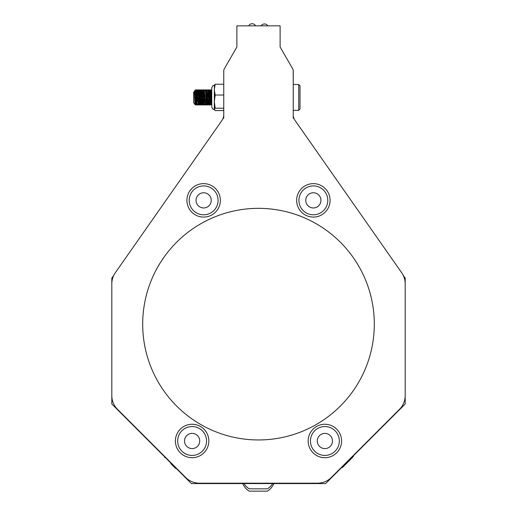 <?xml version="1.0" encoding="UTF-8"?>
<svg xmlns="http://www.w3.org/2000/svg" width="517" height="517" viewBox="0 0 517 517"><rect width="100%" height="100%" fill="white"/><g stroke="black" fill="none" stroke-linecap="round" stroke-linejoin="round"><path stroke-width="0.78" d="M209.03 91.393L210.245 103.432L211.401 91.47L211.763 91.393L210.548 103.432L209.295 91.431L208.551 99.936L208.422 97.416L208.59 94.895L208.946 104.841L210.245 89.816L211.608 104.408M208.118 103.432L206.942 91.438L206.121 99.936L206.865 91.431L207.815 89.816L208.997 104.983L208.08 103.4L208.997 104.99M205.075 97.416L204.978 100.466L205.663 103.432L204.428 91.431L203.692 99.936L204.202 91.431L205.314 103.342L205.533 102.948L206.6 105.016L207.336 94.895M201.733 91.393L202.91 103.4L203.252 103.432L202.082 91.438L201.262 99.936L201.294 94.895L201.262 99.936M200.822 103.432L199.678 91.509L198.825 99.936M198.392 103.432L197.177 91.393L195.917 103.4L194.592 91.877L195.626 89.842L196.867 105.016L198.056 89.842L199.271 104.99L200.486 89.842L201.701 104.983L202.916 89.842L204.137 104.983L204.939 95.412M194.386 91.451L195.588 103.335L196.867 91.393L198.237 102.948M198.696 97.416L199.342 91.431L200.667 102.954M202.948 103.432L203.103 102.961M205.986 97.416L206.632 91.431L207.963 102.948M206.929 104.99L207.853 103.4L206.903 105.016L208.118 89.816L209.333 105.016L210.283 103.4L211.401 91.47L211.77 93.183M194.592 95.613L195.103 93.777L194.702 91.431L195.659 89.816L196.874 105.016L198.089 89.816L199.303 105.016L200.667 90.417L200.486 89.842L199.568 91.431L200.486 89.842M195.277 93.112L195.659 89.816L196.867 105.016L198.024 89.919L199.239 104.912L200.047 94.895M205.352 89.842L204.428 91.431L205.385 89.816L205.727 92.633L206.567 104.983L205.385 89.816L206.567 104.983L205.385 89.816L206.567 104.983L205.385 89.816L206.567 104.983L205.643 103.4M211.459 91.393L210.283 103.4L211.401 91.47L210.283 103.4L211.401 91.47L210.283 103.4L211.401 91.47L210.283 103.4L209.359 104.99L210.283 103.4L209.359 104.99L210.283 103.4L209.359 104.99L210.283 103.4L209.359 104.99L210.283 103.4L209.359 104.99L210.283 103.4L211.02 94.895L211.731 104.983L210.581 89.842L211.763 105.016L210.581 89.842L209.805 99.93L210.245 89.816M206.593 105.016L206.096 93.667L205.533 90.417M205.417 103.4L204.467 105.016L203.252 89.816L202.037 105.016L200.822 89.816L199.607 105.016L198.237 90.423M197.778 97.416L197.649 99.93M198.127 103.4L197.171 105.016L195.956 89.816L194.987 104.596L194.314 91.186L194.741 91.393L195.659 89.816L196.874 105.016L198.089 89.816L199.303 105.016L198.089 89.816L199.271 104.99L198.347 103.4L199.271 104.99M195.277 96.33L195.277 98.779M202.069 104.99L202.987 103.4L202.044 105.016L202.477 94.895L202.444 101.164L202.069 104.99L202.477 94.895L202.444 101.164L202.069 104.99L202.477 94.895L202.444 101.164L202.069 104.99L202.477 94.895L202.444 101.164L202.121 104.822L201.882 104.408L201.733 105.016L202.916 89.842L201.733 105.016M196.867 91.393L195.807 102.954L196.874 105.016L198.024 89.919L198.392 89.816M194.999 104.589L195.691 103.4L194.999 104.589L195.691 103.4L194.999 104.589L195.691 103.4L194.999 104.589L195.691 103.4L194.999 104.589L195.691 103.4L196.434 94.895L195.691 103.4L196.434 94.895L195.691 103.4L196.434 94.895L195.691 103.4L196.434 94.895L195.691 103.4L196.434 94.895L197.145 104.983L196.066 90.145L195.807 90.423L195.652 89.816L196.867 105.016L198.056 89.842L196.867 105.016L198.056 89.842L196.867 105.016L198.056 89.842L196.867 105.016L195.652 89.816L196.841 104.99L195.659 89.816L196.841 104.99L195.659 89.816L196.841 104.99L195.917 103.4L196.841 104.99M196.363 93.667L197.145 104.983L195.988 89.842L197.145 104.983L195.988 89.842L197.145 104.983L195.988 89.842L197.171 105.016L195.988 89.842L197.022 91.877L195.962 89.816L194.702 91.431L195.626 89.842M198.864 94.895L198.418 89.842L199 97.416L198.418 89.842L199 97.416L198.418 89.842L199 97.416L198.418 89.842L199 97.416L198.418 89.842L199.342 91.431L200.803 103.432M204.183 91.393L204.318 91.877L204.467 91.393M206.858 91.431L207.782 89.842L206.593 91.393L206.748 91.877M209.068 91.431L208.144 89.842M210.245 103.432L209.637 97.416L210.529 103.432M211.498 91.431L210.581 89.842L211.498 91.431L210.581 89.842L211.498 91.431L210.581 89.842L211.498 91.431L210.581 89.842L211.498 91.431L210.581 89.842L211.498 91.431L210.581 89.842L210.955 93.667M203.252 89.816L203.103 90.423M203.213 103.4L204.17 105.016L204.906 94.895M207.847 89.848L207.963 90.423L208.086 89.842M210.852 97.416L210.988 99.936L210.852 97.416M209.333 105.016L209.773 94.895M206.871 104.99L206.748 104.408L206.871 104.99M205.682 89.816L206.289 97.416L205.747 89.926L206.289 97.416L205.747 89.926L206.289 97.416L205.747 89.926L206.289 97.416L205.747 89.926L205.378 89.816M204.467 105.016L204.318 104.408L204.467 105.016L204.318 104.408L204.467 105.016L204.318 104.408L204.467 105.016L204.137 104.983M203.724 94.895L203.284 89.842L203.86 97.416L203.284 89.842L203.86 97.416L203.284 89.842L203.86 97.416L203.284 89.842L203.86 97.416L203.284 89.842L204.202 91.431M199.607 105.016L200.79 89.848L199.685 104.848L199.452 104.408L199.303 105.016M197.171 91.393L198.056 89.842M195.103 93.777L194.741 91.393M200.783 103.4L201.701 104.99L200.783 103.4L199.678 91.509L199.303 91.393M203.556 97.416L203.692 99.936L203.556 97.416M209.779 94.747L209.03 105.016M210.509 103.4L211.763 105.016M199.342 91.431L198.418 89.842L199.342 91.431M207.207 97.416L207.375 99.93M208.59 94.895L208.551 99.936M210.703 90.456L211.731 104.983L210.581 89.842L211.731 104.983L210.581 89.842L211.731 104.983L211.02 94.895L210.283 103.4M210.516 89.842L209.805 99.93M202.005 104.983L201.882 104.408L202.005 104.983M201.43 97.416L201.294 94.895L201.43 97.416M211.731 104.983L210.581 89.842M203.659 93.667L203.284 89.842M195.691 103.4L196.434 94.895M201.126 97.416L201.294 94.895M202.502 95.277L202.477 94.895M211.091 98.366L210.942 96.039M210.425 91.406L209.728 98.792M208.661 98.366L208.513 96.039M207.446 96.459L206.942 102.864L206.522 103.4M206.225 98.366L205.65 91.541M205.01 96.459L204.868 98.792M203.795 98.366L203.646 96.039M203.129 91.406L204.002 89.855M202.58 96.459L202.354 100.001M201.365 98.366L201.216 96.039M200.512 92.045L199.484 103.419L198.269 91.412M197.72 96.459L197.572 98.792M196.867 102.78L195.962 91.709L195.277 96.595M195.135 102.986L195.536 105.009L195.833 102.78M196.544 90.805L196.809 89.913L197.029 91.826M197.416 98.618L197.572 101.377M197.759 104.027L198.024 104.925L198.25 103.006M198.631 96.214L199.142 89.861L199.465 91.819M199.846 98.618L200.001 101.377M200.189 104.027L200.46 104.912L200.68 103.012M201.061 96.214L201.216 93.448M201.41 90.805L201.643 89.835L201.895 91.813M202.276 98.618L202.431 101.377M202.625 104.027L202.864 104.977L203.11 103.012M203.84 90.805L204.092 89.868L204.325 91.819M204.706 98.618L204.868 101.377M205.055 104.027L205.307 104.957L205.54 103.006M205.921 96.214L206.438 89.855L206.761 91.819M207.143 98.618L207.653 104.977L207.976 103.006M208.513 90.469L208.946 89.855L209.191 91.819M209.572 98.618L209.728 101.377M209.915 104.027L210.135 105.009L210.406 103.006M210.38 91.438L211.337 89.816L211.621 91.819M211.77 90.236L211.64 89.822L211.485 90.397M211.026 97.416L210.425 105.003L209.728 95.677M209.443 91.179L209.249 89.855L209.055 90.391M208.597 97.416L208.513 99.154M208.513 104.15L207.996 105.003L207.795 104.072L206.626 90.391M206.167 97.416L206.083 99.154M205.792 103.652L205.566 105.009L205.314 103.574M205.01 98.618L204.868 95.677M204.577 91.179L204.383 89.855L204.189 90.391M203.737 97.416L203.259 104.615L202.884 103.574M202.58 98.618L202.431 95.677M202.147 91.179L201.953 89.855L201.759 90.391M201.3 97.416L201.216 99.154M201.216 104.15L200.699 104.996L200.48 103.859L200.001 95.677M199.711 91.179L199.517 89.855L199.303 90.578L198.787 99.154M198.496 103.652L198.269 105.003L198.024 103.574M197.72 98.618L197.572 95.677M197.281 91.179L197.087 89.855L196.854 90.759L195.962 104.615L195.588 103.574M195.135 93.642L194.941 90.333L193.629 92.853M195.213 93.357L195.575 91.431L194.941 90.333M196.919 103.432L196.899 102.973M197.352 97.416L197.572 94.275M197.778 92.045L198.011 91.431L197.093 89.855M200.396 91.406L200.531 91.787M201.061 98.366L201.216 100.556M201.423 102.773L201.611 103.426M261.175 25.85A3.858 3.858 0 0 1 267.806 25.85M267.102 491.15L249.175 491.15A16.977 16.977 0 0 1 242.712 483.576M272.666 483.576A16.977 16.977 0 0 1 267.431 488.836L249.194 488.836A16.977 16.977 0 0 1 243.953 483.576M298.723 84.497L300.015 85.79L300.015 109.042L298.723 110.334L298.723 84.497L293.242 84.497L293.184 70.286M194.987 104.596L193.629 102.663L193.629 92.168M211.77 106.444L211.77 87.787L211.77 106.444M214.303 85.253L212.842 85.719L211.77 87.787L212.842 85.719L214.303 85.253L212.862 85.706L211.77 87.787L212.862 85.706L214.303 85.253L212.862 85.706L211.77 87.787L212.842 85.719L214.303 85.253L212.842 85.719L211.77 87.787L212.842 85.719L214.303 85.253L212.862 85.706L211.77 87.787L212.862 85.706L214.303 85.253L212.842 85.719L211.77 87.787L212.842 85.719L214.387 85.079L214.303 109.572L212.862 109.126L211.77 107.038L212.862 109.126L214.387 109.753L214.303 109.397L215.182 110.586L223.758 110.586L223.758 118.264M214.303 85.434L215.182 84.239L214.303 85.434L215.182 84.239L214.303 85.434L215.182 84.239L214.303 85.434L215.182 84.239L214.303 85.434L215.182 84.239L214.303 85.434L215.182 84.239L214.303 89.635L215.182 95.031L214.303 101.616L215.182 108.202L214.303 109.397M215.182 84.239L223.758 84.239L223.758 71.01A4.634 4.634 0 0 1 224.378 68.69L236.883 47.034L224.378 68.69M215.182 95.031L223.758 95.031M215.182 108.202L223.758 108.202M216.035 192.957A14.437 14.437 0 0 0 196.234 187.962A14.437 14.437 0 0 0 191.245 207.763A14.437 14.437 0 0 0 211.039 212.752A14.437 14.437 0 0 0 216.035 192.957M210.16 196.46A7.6 7.6 0 0 0 197.003 196.66A7.6 7.6 0 0 0 203.75 207.957A7.6 7.6 0 0 0 210.16 196.46M321.206 427.023A14.437 14.437 0 0 0 310.917 444.659A14.437 14.437 0 0 0 328.553 454.947A14.437 14.437 0 0 0 338.842 437.311A14.437 14.437 0 0 0 321.206 427.023M322.944 433.634A7.6 7.6 0 0 0 319.48 446.333A7.6 7.6 0 0 0 332.211 442.985A7.6 7.6 0 0 0 322.944 433.634M327.726 198.942A14.437 14.437 0 0 0 311.945 185.991A14.437 14.437 0 0 0 298.994 201.779A14.437 14.437 0 0 0 314.782 214.729A14.437 14.437 0 0 0 327.726 198.942M320.921 199.614A7.6 7.6 0 0 0 308.933 194.185A7.6 7.6 0 0 0 310.226 207.278A7.6 7.6 0 0 0 320.921 199.614M182.32 451.587A14.437 14.437 0 0 0 202.722 450.785A14.437 14.437 0 0 0 201.921 430.383A14.437 14.437 0 0 0 181.519 431.178A14.437 14.437 0 0 0 182.32 451.587M186.96 446.565A7.6 7.6 0 0 0 199.53 442.662A7.6 7.6 0 0 0 189.868 433.724A7.6 7.6 0 0 0 186.96 446.565M248.716 25.85A3.858 3.858 0 0 1 255.605 25.85M236.883 26.748L236.883 47.034L236.883 25.85L280.117 25.85L280.117 47.034L280.117 26.748M113.811 275.283L111.814 278.14L111.814 404.016L191.374 483.576L325.626 483.576L405.186 404.016L405.186 278.14L403.189 275.283M293.242 118.264L293.242 110.334L298.723 110.334M324.844 457.7A16.718 16.718 0 0 0 339.378 432.658A16.718 16.718 0 0 0 310.42 432.593A16.718 16.718 0 0 0 324.844 457.7M216.791 210.678A16.718 16.718 0 0 0 205.999 183.806A16.718 16.718 0 0 0 188.123 206.593A16.718 16.718 0 0 0 216.791 210.678M313.328 217.075A16.718 16.718 0 0 0 327.856 192.033A16.718 16.718 0 0 0 298.904 191.969A16.718 16.718 0 0 0 313.328 217.075M192.085 457.7A16.718 16.718 0 0 0 206.619 432.658A16.718 16.718 0 0 0 177.661 432.593A16.718 16.718 0 0 0 192.085 457.7M223.758 114.832A9.649 9.649 0 0 1 222.013 120.364L115.304 272.763L222.013 120.364A9.649 9.649 0 0 0 223.758 114.832L223.758 71.01M292.622 68.69L280.117 47.034L292.622 68.69A4.634 4.634 0 0 1 293.242 71.01L293.242 70.383M111.814 278.14L111.814 404.016M115.304 272.763A19.303 19.303 0 0 0 111.814 283.833L111.814 395.634A19.303 19.303 0 0 0 117.469 409.283L185.719 477.534A19.303 19.303 0 0 0 199.368 483.188L317.632 483.188A19.303 19.303 0 0 0 331.281 477.534L399.531 409.283A19.303 19.303 0 0 0 405.186 395.634L405.186 283.833A19.303 19.303 0 0 0 401.696 272.763L294.987 120.364A9.649 9.649 0 0 1 293.242 114.832L293.242 71.01M142.692 324.146A115.808 115.808 0 0 0 316.404 424.438A115.808 115.808 0 0 0 316.404 223.855A115.808 115.808 0 0 0 142.692 324.146M341.504 467.698A16.066 16.066 0 0 0 342.506 467.433L352.988 456.944M176.355 468.557A16.066 16.066 0 0 1 175.522 468.331L170.791 463.607M202.916 89.842L202.037 91.393M209.049 91.393L209.708 90.708M205.714 89.842L206.632 91.431M200.848 89.842L201.772 91.431M199.633 104.99L200.557 103.4M195.988 89.842L196.906 91.431M201.869 103.394L202.787 104.977M195.491 104.977L195.058 104.227M196.712 89.855L195.794 91.438M197.927 104.977L197.565 104.356M199.142 89.855L198.224 91.438M200.357 104.97L199.439 103.394M201.572 89.855L201.216 90.469M205.223 104.977L204.861 104.356M206.438 89.855L205.52 91.438M207.653 104.977L207.291 104.356M207.097 104.02L206.735 103.394M210.083 104.977L209.165 103.394M210.464 104.977L210.942 104.15M209.249 89.855L209.728 90.675M206.819 89.848L207.298 90.675M205.598 104.983L206.083 104.15M204.383 89.848L204.868 90.675M203.175 104.977L203.653 104.15M201.953 89.855L202.431 90.675M199.523 89.855L200.001 90.675M198.308 104.977L198.787 104.15M195.878 104.977L196.796 103.4M267.412 491.15A16.977 16.977 0 0 0 273.874 483.576M214.303 109.572L212.881 109.132L211.77 107.038L212.881 109.132L214.303 109.572L212.862 109.126L211.77 107.038L212.862 109.126L214.303 109.572L212.862 109.126L211.77 107.038L212.881 109.132L214.303 109.572L212.881 109.132L211.77 107.038L212.83 109.1L214.303 109.572L212.862 109.126L211.77 107.038L212.862 109.126L214.303 109.572M353.253 456.685A16.066 16.066 0 0 0 353.518 455.684M164.548 456.75A16.066 16.066 0 0 0 164.774 457.584"/></g></svg>
